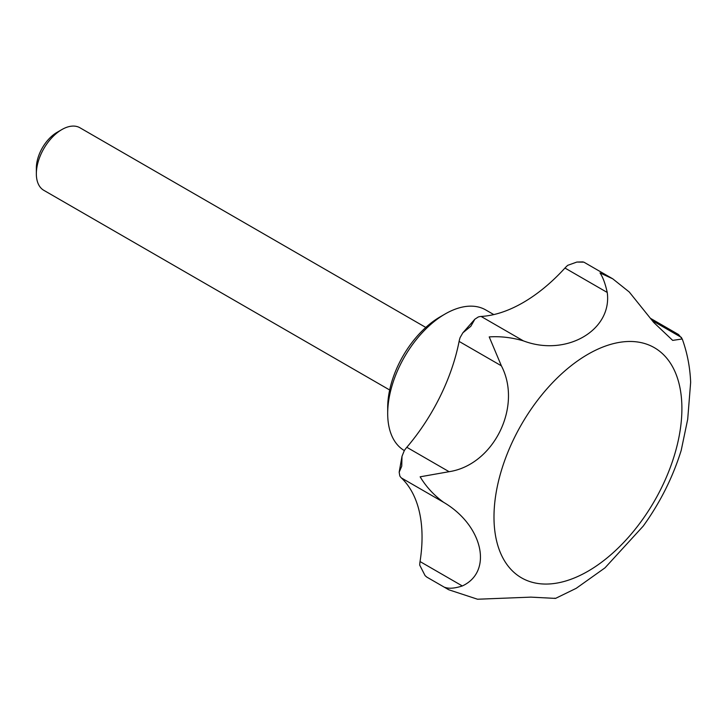 <?xml version="1.0" encoding="UTF-8"?>
<svg xmlns="http://www.w3.org/2000/svg" width="727" height="727" viewBox="0 0 727 727"><rect width="100%" height="100%" fill="white"/><g stroke="black" fill="none" stroke-linecap="round" stroke-linejoin="round"><path stroke-width="1.09" d="M583.009 261.902L576.865 262.056L583.89 262.156L612.725 278.805L600.02 272.934C602.874 277.114 605.282 283.621 607.236 292.454C612.425 330.303 566.133 357.157 523.385 340.863C511.844 337.501 500.458 336.174 489.216 336.901L501.376 365.817C522.577 406.329 493.769 464.926 449.095 471.696L420.133 476.812C426.176 486.817 434.019 495.323 443.661 502.339C482.91 525.403 493.333 571.649 462.317 585.962L420.042 561.553A22.573 13.031 120 0 0 419.724 565.152L425.086 575.611L426.849 577.12L448.786 589.779L477.548 599.23L530.91 597.131L555.537 598.403L576.22 588.316L604.991 567.851L643.213 526.112C660.125 502.657 672.793 477.403 681.208 450.358L687.697 419.297L690.65 382.366C690.041 367.244 687.242 352.786 682.244 338.973L678.545 334.529M682.244 338.973L672.684 340.39L653.737 322.461L629.246 291.99L612.725 278.805M448.786 589.779L444.788 587.316C448.904 588.861 454.738 588.407 462.317 585.962M555.537 598.403L554.701 598.176M404.312 450.576A81.26 46.91 -60 0 1 387.691 413.499L387.691 407.602A74.036 42.748 -60 0 1 440.035 316.927L445.151 313.973A81.26 46.91 -60 0 1 485.772 309.956L493.806 314.591M387.691 413.499A81.26 46.91 -60 0 1 445.151 313.973M389.672 389.99L43.829 190.329A36.114 20.847 -60 0 1 36.35 173.789A36.114 20.847 -60 0 1 61.886 129.56A36.114 20.847 -60 0 1 79.943 127.77L425.786 327.441M36.35 173.789L36.35 168.137A29.189 16.848 -60 0 1 56.988 132.387L61.886 129.56M420.042 561.553A144.455 83.405 120 0 0 401.377 477.93A22.573 13.031 120 0 1 399.814 475.921L399.168 472.205L402.004 456.311L401.74 466.198L399.168 472.205M449.095 471.696L406.82 447.287A22.573 13.031 120 0 0 404.312 450.586L402.004 456.311M406.82 447.287A144.455 83.405 120 0 0 459.1 341.408A22.573 13.031 120 0 1 460.1 337.601L462.854 332.812L474.849 319.208L470.823 326.287L462.854 332.812M523.385 340.863L481.11 316.454A22.573 13.031 120 0 0 478.293 316.972L474.849 319.208M481.11 316.454A144.455 83.405 120 0 0 564.961 268.045A22.573 13.031 120 0 1 567.769 265.31L576.865 262.056M681.526 337.501L652.219 320.58M587.943 571.258A132.877 76.717 -60 0 1 493.987 517.006A132.877 76.717 -60 0 1 587.943 354.276A132.877 76.717 -60 0 1 681.899 408.519A132.877 76.717 -60 0 1 587.943 571.258M443.661 502.339L401.377 477.93M501.376 365.817L459.1 341.408M607.236 292.454L564.961 268.045M650.392 318.281L678.545 334.538M426.658 576.984L425.086 575.611"/></g></svg>
